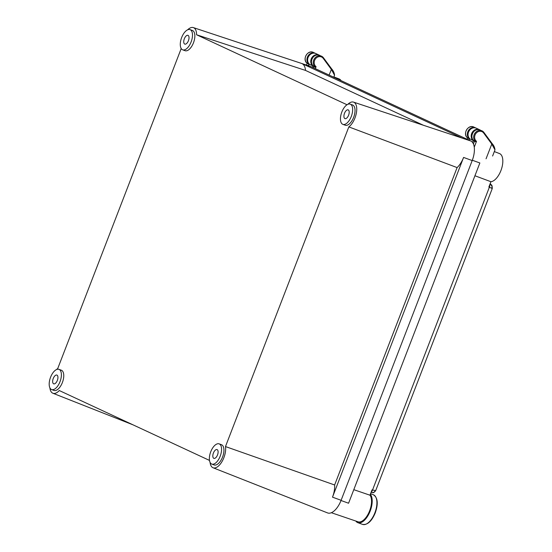 <?xml version="1.0" encoding="UTF-8"?>
<svg xmlns="http://www.w3.org/2000/svg" width="552" height="552" viewBox="0 0 552 552"><rect width="100%" height="100%" fill="white"/><g stroke="black" fill="none" stroke-linecap="round" stroke-linejoin="round"><path stroke-width="0.83" d="M57.346 380.411A4.664 2.256 -70.1 0 0 56.884 375.07A4.664 2.256 -70.1 0 0 53.247 378.499A4.664 2.256 -70.1 0 0 53.703 383.84A4.664 2.256 -70.1 0 0 57.346 380.411M50.563 377.257A10.757 5.203 -70.1 0 0 51.626 389.574A10.757 5.203 -70.1 0 0 60.023 381.653A10.757 5.203 -70.1 0 0 58.96 369.343A10.757 5.203 -70.1 0 0 50.563 377.257M51.626 389.574L53.986 390.43A10.757 5.203 -70.1 0 0 62.383 382.515A10.757 5.203 -70.1 0 0 61.32 370.199L58.96 369.343M217.516 454.931A4.664 2.256 -70.1 0 0 217.06 449.59A4.664 2.256 -70.1 0 0 213.417 453.026A4.664 2.256 -70.1 0 0 213.879 458.36A4.664 2.256 -70.1 0 0 217.516 454.931M210.74 451.777A10.757 5.203 -70.1 0 0 211.802 464.094A10.757 5.203 -70.1 0 0 220.2 456.18A10.757 5.203 -70.1 0 0 219.137 443.863A10.757 5.203 -70.1 0 0 210.74 451.777M211.802 464.094L214.162 464.95A10.757 5.203 -70.1 0 0 222.559 457.035A10.757 5.203 -70.1 0 0 221.497 444.719L219.137 443.863M348.609 115.202A4.664 2.256 -70.1 0 0 348.146 109.869A4.664 2.256 -70.1 0 0 344.51 113.298A4.664 2.256 -70.1 0 0 344.972 118.632A4.664 2.256 -70.1 0 0 348.609 115.202M341.826 112.049A10.757 5.203 -70.1 0 0 342.889 124.366A10.757 5.203 -70.1 0 0 351.286 116.451A10.757 5.203 -70.1 0 0 350.223 104.135A10.757 5.203 -70.1 0 0 341.826 112.049M342.889 124.366L345.255 125.221A10.757 5.203 -70.1 0 0 353.653 117.307A10.757 5.203 -70.1 0 0 352.583 104.99L350.223 104.135M188.432 40.682A4.664 2.256 -70.1 0 0 187.97 35.342A4.664 2.256 -70.1 0 0 184.333 38.778A4.664 2.256 -70.1 0 0 184.796 44.112A4.664 2.256 -70.1 0 0 188.432 40.682M181.656 37.529A10.757 5.203 -70.1 0 0 182.719 49.846A10.757 5.203 -70.1 0 0 191.116 41.931A10.757 5.203 -70.1 0 0 190.047 29.615A10.757 5.203 -70.1 0 0 181.656 37.529M182.719 49.846L185.079 50.701A10.757 5.203 -70.1 0 0 193.476 42.787A10.757 5.203 -70.1 0 0 192.413 30.47L190.047 29.615M49.908 387.883A13.779 6.659 -70.1 0 0 52.875 393.238A13.779 6.659 -70.1 0 0 59.285 390.54L209.491 460.416M181.001 48.155A13.779 6.659 -70.1 0 0 181.09 48.859L57.739 368.522A13.779 6.659 -70.1 0 0 56.559 369.536M210.084 462.403A13.779 6.659 -70.1 0 0 213.051 467.758A13.779 6.659 -70.1 0 0 223.884 457.649A13.779 6.659 -70.1 0 0 225.485 446.561L334.629 484.987A16.96 8.197 109.9 0 1 332.497 497.159L341.108 500.291A17.215 8.321 -70.1 0 1 327.571 512.918A17.215 8.321 -70.1 0 1 327.35 512.822M347.029 104.763L196.574 34.762L305.518 70.421L423.336 125.242M225.485 446.561L348.829 126.898L457.104 167.58L334.629 484.987M196.574 34.762A13.779 6.659 -70.1 0 0 193.352 27.6A13.779 6.659 -70.1 0 0 187.645 29.808M348.829 126.898A13.779 6.659 -70.1 0 0 356.351 113.146A13.779 6.659 -70.1 0 0 353.528 102.12L461.803 137.979A16.96 8.197 109.9 0 1 462.231 138.145L302.054 63.625A16.96 8.197 109.9 0 1 305.518 70.421M302.054 63.625L310.652 66.475A17.215 8.321 -70.1 0 0 310.217 66.302L193.352 27.6M332.497 497.159L463.583 157.43A16.96 8.197 109.9 0 1 457.104 167.58M463.583 157.43L472.195 160.563A17.215 8.321 -70.1 0 0 470.821 140.995L310.652 66.475M353.528 102.12A13.779 6.659 -70.1 0 0 347.822 104.328M472.195 160.563L341.108 500.291M353.797 489.672L369.964 495.206A14.883 7.19 109.9 0 1 369.626 510.841A14.883 7.19 109.9 0 1 358.075 521.806L331.345 512.718M494.323 151.572L499.512 153.566A14.883 7.19 109.9 0 1 500.919 170.575A14.883 7.19 109.9 0 1 490.928 181.718L474.927 175.757M490.928 181.718L488.872 187.045L491.832 188.322L491.563 187.839M333.898 76.928L339.087 78.929A14.883 7.19 109.9 0 1 341.046 80.613M472.319 160.239L479.867 162.964L348.567 503.231L341.026 500.498M371.213 491.97A2.87 1.587 -76.3 0 0 372.531 490.003L372.02 489.879L369.964 495.206M490.079 183.926A17.616 8.515 109.9 0 0 490.624 184.52L490.576 184.734A2.87 2.677 116.2 0 1 490.611 184.747L489.9 184.402L490.624 184.52A2.87 2.456 -46.9 0 1 491.163 184.885L490.224 183.54M489.721 184.858A2.87 1.601 115.7 0 1 489.348 187.273L372.531 490.003L374.808 490.424M490.638 184.761L490.611 184.747A2.87 2.677 116.2 0 1 491.832 188.322M491.163 184.885C491.804 184.596 492.177 185.782 492.287 188.453L375.664 490.693C374.118 492.501 373.035 493.108 372.421 492.515L372.421 492.515A2.87 2.663 -84.8 0 0 375.167 490.659M355.826 521.04A15.78 7.631 -70.1 0 0 357.558 522.565A15.78 7.631 -70.1 0 0 357.862 522.689A15.78 7.631 -70.1 0 0 369.619 512.428A15.78 7.631 -70.1 0 0 370.337 494.247M319.442 55.241L319.097 55.069A6.313 5.52 -65 0 0 318.704 54.903A6.313 5.52 -65 0 0 311.673 57.981A6.313 5.52 -65 0 0 312.632 65.771L309.437 64.28C304.366 60.361 310.307 50.57 315.944 53.599A6.313 5.52 115 0 0 315.551 53.441A6.313 5.52 115 0 0 308.52 56.518A6.313 5.52 115 0 0 309.479 64.301M309.203 64.06L308.547 65.75M312.991 65.791L312.418 67.296M323.548 57.898L331.593 68.807C333.387 70.822 334.367 72.968 334.546 75.244L331.331 69.379L323.258 58.402A5.596 4.892 115 0 0 315.723 58.546A5.596 4.892 115 0 0 316.082 66.695L315.502 67.24L314.053 66.564L313.564 67.827M308.299 65.667L308.885 64.156L307.409 63.466C301.696 59.94 307.561 49.287 313.488 52.454A6.313 5.52 115 0 0 313.094 52.295A6.313 5.52 115 0 0 305.925 55.635A6.313 5.52 115 0 0 307.429 63.48M316.082 66.695L315.33 68.648M307.14 63.273L306.457 65.053M315.502 67.24A6.313 5.52 -65 0 1 313.991 59.388A6.313 5.52 -65 0 1 321.167 56.049A6.313 5.52 -65 0 1 321.561 56.214A6.313 5.52 -65 0 1 323.458 57.781L331.593 68.807L329.137 75.072M479.867 129.879L479.529 129.706A6.313 5.52 -65 0 0 479.136 129.547A6.313 5.52 -65 0 0 472.105 132.625A6.313 5.52 -65 0 0 473.057 140.408L469.862 138.918C464.791 134.999 470.732 125.207 476.376 128.236A6.313 5.52 115 0 0 475.983 128.078A6.313 5.52 115 0 0 468.952 131.155A6.313 5.52 115 0 0 469.904 138.945M469.628 138.697L469.055 140.173M473.423 140.429L472.615 142.513M483.973 132.535L492.025 143.444C493.812 145.459 494.799 147.605 494.978 149.882L491.763 144.017L483.683 133.039A5.596 4.892 115 0 0 476.148 133.191A5.596 4.892 115 0 0 476.514 141.333L475.927 141.878L474.478 141.202L473.423 143.941M468.82 140.063L469.31 138.793L467.834 138.103C462.121 134.584 467.986 123.924 473.913 127.098A6.313 5.52 115 0 0 473.519 126.932A6.313 5.52 115 0 0 466.35 130.272A6.313 5.52 115 0 0 467.861 138.124M476.514 141.333L474.258 147.17M467.572 137.91L467.054 139.242M475.927 141.878A6.313 5.52 -65 0 1 474.423 134.032A6.313 5.52 -65 0 1 481.592 130.686A6.313 5.52 -65 0 1 481.986 130.852A6.313 5.52 -65 0 1 483.89 132.418L492.025 143.444L486.057 158.79M462.231 138.145L470.821 140.995M373.338 494.73C377.782 497.593 378.424 503.652 375.25 512.905C371.703 521.295 367.48 525.124 362.581 524.4A15.78 7.631 -70.1 0 0 374.898 512.794A15.78 7.631 -70.1 0 0 373.635 494.854A15.78 7.631 -70.1 0 0 373.338 494.73L370.544 493.716M314.288 66.751C308.03 63.949 313.081 52.537 319.387 55.221L319.794 55.393A6.313 5.52 115 0 0 319.401 55.228A6.313 5.52 115 0 0 312.142 58.754A6.313 5.52 115 0 0 314.033 66.606M309.127 64.253A6.313 5.52 -65 0 1 307.712 56.414A6.313 5.52 -65 0 1 314.861 53.116A6.313 5.52 -65 0 1 315.254 53.275A6.313 5.52 -65 0 1 315.592 53.454L313.488 52.454M319.794 55.393L323.52 57.829L323.258 58.402M474.713 141.388C468.455 138.586 473.512 127.174 479.812 129.858L480.219 130.03A6.313 5.52 115 0 0 479.826 129.865A6.313 5.52 115 0 0 472.567 133.391A6.313 5.52 115 0 0 474.465 141.25M469.552 138.89A6.313 5.52 -65 0 1 468.137 131.052A6.313 5.52 -65 0 1 475.286 127.753A6.313 5.52 -65 0 1 475.679 127.919A6.313 5.52 -65 0 1 476.017 128.092L473.913 127.098M480.219 130.03L483.945 132.466L483.683 133.039M52.875 393.238L132.998 424.833M213.051 467.758L327.571 512.918M370.999 492.536L371.696 492.418M372.421 492.515L371.089 492.294M357.862 522.689L362.581 524.4M319.097 55.069L315.944 53.599M334.546 75.244L333.781 77.232M479.529 129.706L476.376 128.236M494.978 149.882L492.605 156.023"/></g></svg>
